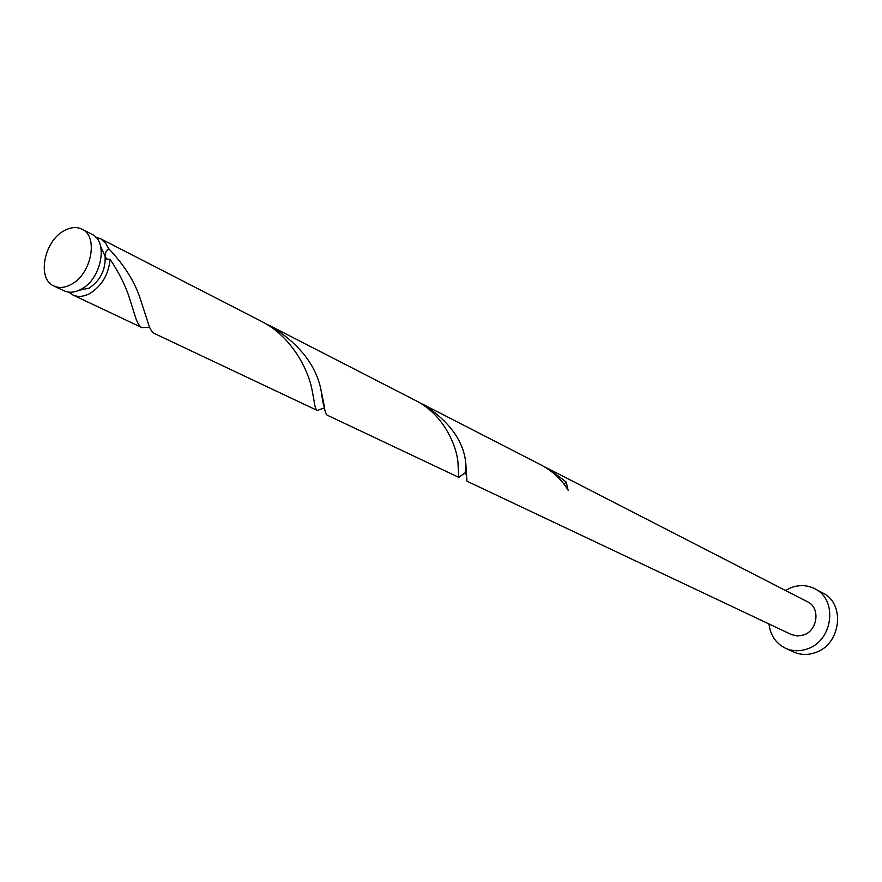 <?xml version="1.0" encoding="UTF-8"?>
<svg xmlns="http://www.w3.org/2000/svg" width="882" height="882" viewBox="0 0 882 882"><rect width="100%" height="100%" fill="white"/><g stroke="black" fill="none" stroke-linecap="round" stroke-linejoin="round"><path stroke-width="1.32" d="M70.99 284.533C91.375 274.489 98.85 236.332 82.004 229.188C76.668 226.63 70.758 227.115 64.276 230.654C43.935 241.018 36.702 279.164 53.989 286.044C59.105 288.337 64.772 287.83 70.99 284.533M82.004 229.188L91.893 234.27C108.706 241.403 101.32 279.362 81.001 289.318C74.794 292.592 69.149 293.078 64.033 290.784L53.989 286.044M100.625 246.431L105.123 256.287C105.697 269.958 100.361 280.564 89.093 288.127L78.994 290.31M768.983 623.949C770.372 635.349 775.895 643.463 785.553 648.292C792.587 651.379 799.93 651.555 807.581 648.821C833.137 640.564 837.955 599.484 814.869 588.801C807.284 584.964 799.324 584.601 790.989 587.699L785.476 590.488M785.553 648.292L793.646 651.985C800.647 655.061 807.945 655.249 815.541 652.537C840.943 644.367 845.695 603.597 822.741 592.969L814.869 588.801M564.116 484.339L566.222 482.057L548.417 468.739L807.592 601.844C820.447 607.61 817.912 630.321 803.811 634.93L797.504 636.01L791.463 634.577L466.953 481.208L465.861 464.197C464.175 441.97 450.173 422.158 423.856 404.761L419.391 402.644M548.417 468.739L544.734 466.986M566.222 482.057L568.096 490.238C561.867 479.72 552.893 471.308 541.151 465.001L423.856 404.761M95.862 237.247L100.581 238.724L260.686 320.96C291.975 336.262 308.733 370.506 312.272 391.101L314.069 400.77C314.764 406.459 315.811 409.689 317.211 410.439L154.339 333.462C151.649 332.106 149.378 327.994 147.537 321.136L139.654 296.914C133.976 280.498 123.634 264.402 108.662 248.614L105.873 251.998L105.123 256.287L106.579 259.043L110.096 259.286C108.596 274.5 101.827 285.911 89.788 293.53C83.614 296.771 77.969 297.245 72.853 294.963L68.807 292.118M110.096 259.286C119.357 273.288 125.85 286.341 129.566 298.469L134.825 315.061C136.765 321.996 139.124 326.175 141.914 327.597L149.686 327.365M100.581 238.724L105.399 242.671L108.662 248.614M271.557 326.538L415.058 400.241C444.506 414.529 457.901 448.288 458.089 465.134L458.827 477.371L327.134 415.135C325.8 414.419 324.819 411.233 324.19 405.599L321.004 389.866C316.01 365.324 299.527 344.223 271.557 326.538L266.044 323.937M317.211 410.439L324.554 407.903M458.827 477.371L466.534 471.782M72.853 294.963L141.914 327.597M465.861 464.197C464.946 473.965 465.178 476.787 466.556 472.664M321.004 389.866C322.371 400.02 323.562 406.062 324.576 407.991M139.654 296.914L147.79 321.963"/></g></svg>
